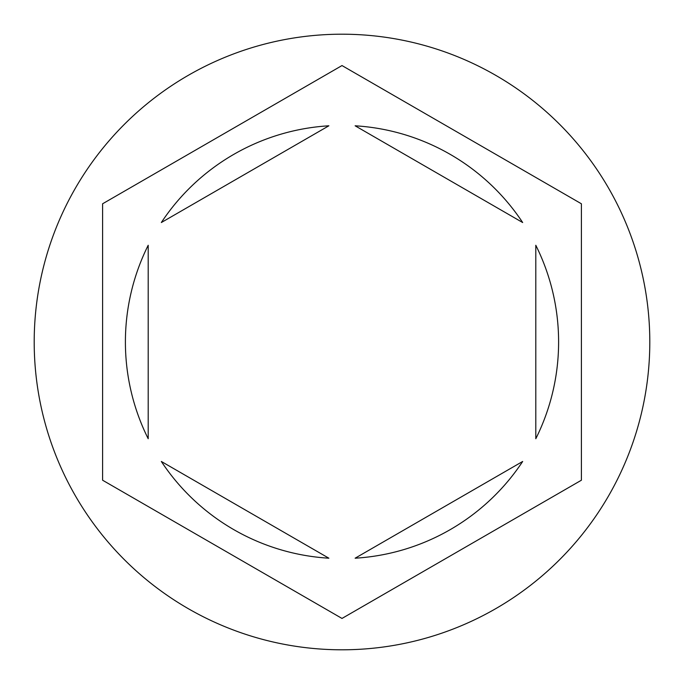 <?xml version="1.0" encoding="UTF-8"?>
<svg xmlns="http://www.w3.org/2000/svg" width="684" height="684" viewBox="0 0 684 684"><rect width="100%" height="100%" fill="white"/><g stroke="black" fill="none" stroke-linecap="round" stroke-linejoin="round"><path stroke-width="1.03" d="M649.8 342A307.8 307.8 0 0 0 342 34.2A307.8 307.8 0 0 0 34.2 342A307.8 307.8 0 0 0 342 649.8A307.8 307.8 0 0 0 649.8 342M125.403 342A216.597 216.597 0 0 0 148.197 438.735L148.197 245.265A216.597 216.597 0 0 0 125.403 342M522.67 222.531A216.597 216.597 0 0 0 355.124 125.796L522.67 222.531M535.803 438.735A216.597 216.597 0 0 0 535.803 245.265L535.803 438.735M355.124 558.204A216.597 216.597 0 0 0 522.67 461.469L355.124 558.204M161.33 461.469A216.597 216.597 0 0 0 328.876 558.204L161.33 461.469M581.4 203.781L342 65.561L102.6 203.781L102.6 480.219L342 618.439L581.4 480.219L581.4 203.781M328.876 125.796A216.597 216.597 0 0 0 161.33 222.531L328.876 125.796"/></g></svg>

